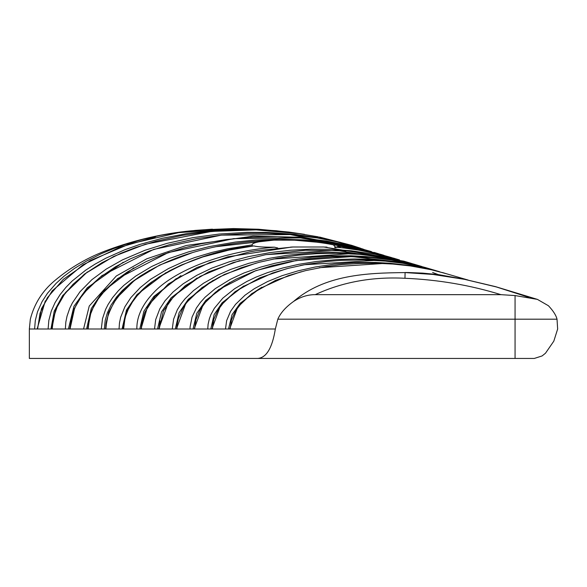<?xml version="1.0" encoding="UTF-8"?>
<svg xmlns="http://www.w3.org/2000/svg" width="587" height="587" viewBox="0 0 587 587"><rect width="100%" height="100%" fill="white"/><g stroke="black" fill="none" stroke-linecap="round" stroke-linejoin="round"><path stroke-width="0.88" d="M383.296 358.444L474.575 358.444M548.456 305.768C553.225 310.824 556.08 315.3 557.026 319.196L557.65 329.006L553.82 341.135L545.484 353.227L542.08 355.949L534.302 358.444L257.781 358.437C266.432 357.74 272.28 347.93 275.34 328.999L277.812 319.189C280.535 312.922 285.781 307.023 293.551 301.476C300.559 296.883 307.793 294.615 315.234 294.659C342.287 282.061 372.195 276.602 404.964 278.275C438.313 279.705 470.312 285.172 500.968 294.667L315.234 294.659M38.111 328.999L29.35 328.999L29.35 358.437L257.781 358.437M272.706 358.437L319.805 358.437M293.551 301.476C324.494 274.848 366.266 272.882 405.419 272.595L432.986 274.445L464.471 279.324L496.323 286.94L528.652 297.286M557.026 319.196L515.063 319.196L515.063 295.562L500.968 294.667M515.063 295.562L537.406 299.385L548.463 305.761M252.307 246.1L252.124 244.874L227.25 248.866L211.914 252.425L194.906 257.502L183.533 261.699L168.418 268.589L150.676 279.221L140.19 287.615L130.806 297.697L124.899 306.766L120.665 317.237L119.462 323.063L119.051 328.999L136.793 328.999C137.131 326.93 135.23 311.712 153.911 292.407C171.507 273.403 216.163 252.139 274.415 247.178L277.798 248.007M122.067 328.999L126.454 310.127L137.05 294.557L166.04 272.595M123.6 328.999L124.958 318.484M123.652 328.999L124.099 322.879L125.669 315.938L128.296 309.276L132.449 302.004L137.072 295.855L144.446 288.202L152.466 281.584L159.18 276.917L169.863 270.644L181.339 265.038L202.897 256.915L228.93 250.099L253.555 245.975M139.809 328.999L143.896 311.205L153.787 296.516L180.877 275.663M142.289 320.48L141.115 328.999M195.772 320.164L194.62 328.999L190.012 328.999L190.078 326.922L192.059 317.083L196.425 307.977L200.409 302.415L205.076 297.235L215.304 288.599L230.442 279.287L244.001 272.977L260.547 267.144L274.819 263.314L292.333 259.799L311.961 257.216L330.518 255.932L350.872 255.778L365.503 256.504L386.283 258.816L406.27 262.55L421.745 266.527M424.54 267.349L410.452 263.688L391.5 260.019L371.072 257.561L347.842 256.541L332.491 256.849L309.951 258.654L291.079 261.479L271.451 265.896L254.296 271.26L236.025 279.17L225.628 285.077L215.488 292.275L206.477 300.889L199.962 309.907L195.875 319.768L194.62 328.999L207.754 328.999L208.106 324.288L209.346 318.822L210.909 314.603L214.328 308.322L222.811 298.152L234.587 288.738L246.885 281.466L255.932 277.152L267.489 272.632L282.721 267.988L298.739 264.311L316.679 261.435L337.466 259.52L354.709 258.992L370.463 259.373L393.173 261.442L410.042 264.223L428.437 268.538M193.035 328.999L196.814 313.223L205.81 300.375L229.906 282.34M415.214 264.546L401.772 260.951L382.423 257.128L359.596 254.362L336.292 253.276L316.54 253.694L298.651 255.132L277.328 258.265L259.109 262.308L241.169 267.775L220.264 276.631L209.39 282.758L200.666 288.841L190.834 297.719L186.233 303.193L182.784 308.388L178.375 318.543L177.237 323.863L176.878 328.999L172.277 328.999L173.583 319.218L177.355 309.709L181.119 303.714L185.022 298.82L193.505 290.602L203.557 283.235L218.085 274.987L230.867 269.352L248.844 263.299L269.374 258.309L287.248 255.301L309.642 253.056L329.006 252.366L349.375 252.924L368.475 254.692L384.265 257.113L406.85 262.213M177.59 321.764L176.599 328.999M175.293 328.999L179.116 312.666L188.288 299.275L213.11 280.351M409.484 262.91L405.059 261.523M411.311 263.372L403.819 261.156L336.725 250.392L265.728 254.663L233.259 262.558L200.086 276.426L174.214 295.701L163.421 310.927L159.136 328.999L154.535 328.999L155.68 319.622L159.825 308.799L165.079 300.727L173.092 291.959L183.137 283.822L196.762 275.332L211.797 268.127L229.341 261.773L248.653 256.6L269.859 252.623L290.492 250.231L311.565 249.123L333.137 249.394L351.187 250.759L375.181 254.274L392.094 258.009M160.016 320.773L159.084 328.999M157.551 328.999L161.528 311.88L171.125 297.8L197.188 277.893M293.111 246.988L290.44 247.134M395.594 258.772L323.708 246.988L293.111 247.002L255.587 250.862L249.453 251.933L209.816 262.521L175.865 278.891L154.931 296.523L144.901 312.211L141.761 323.554L141.394 328.999L136.793 328.999M324.728 247.032L327.032 247.149M390.282 257.209L375.988 253.496L360.778 250.436L344.437 248.066L335.947 247.178L334.59 247.648M336.879 247.259L338.149 245.924M391.544 257.561L370.514 251.75L355.128 248.528L338.215 245.938L340.416 246.819L335.947 247.178M381.491 254.575L365.165 250.304L341.729 245.968L333.482 244.874L335.867 247.795M335.294 246.9L336.945 247.112M381.557 254.597L383.949 255.323L381.557 254.597M253.848 245.938C257.304 246.848 264.157 247.266 274.415 247.178M272.918 240.178C259.05 241.279 252.124 242.842 252.124 244.874L252.102 244.728M333.482 244.882C324.127 242.849 311.103 241.279 294.41 240.178L272.918 240.12M106.819 320.003L105.858 328.999M272.918 240.149C241.44 241.352 208.011 245.99 175.821 258.265C156.876 265.742 142.179 273.924 131.73 282.817C126.616 286.456 120.724 292.986 114.047 302.393C107.964 313.935 105.249 322.806 105.909 328.999L101.309 328.999L102.512 318.668L105.557 309.525L108.059 304.558L112.616 297.58L118.295 290.792L123.842 285.363L135.78 276.051L151.651 266.52L169.225 258.5L188.596 251.867L209.207 246.591L235.482 242.042L255.462 240.01L279.405 239.129L303.075 239.87L326.328 242.167L346.059 245.425L371.446 251.625M294.41 240.178L334.583 243.788L377.544 253.423M149.802 270.291L140.41 275.985L131.627 282.266L122.397 290.426L116.622 296.927L111.112 304.998L107.362 312.878L105.19 320.429L104.325 328.999M371.454 251.61L350.843 245.872L326.247 240.971L301.982 238.028L277.387 236.752L249.159 237.368L226.311 239.533L201.084 243.788L183.914 247.919L163.626 254.303L146.31 261.486L127.291 272.016L115.023 280.902L105.616 289.67L97.442 300.001L93.487 306.913L90.64 313.92L88.842 321.148L88.167 328.999L83.567 328.999L89.239 306.062L116.292 276.015L146.75 258.816L186.277 245.483L253.085 236.165L300.155 237.251L359.163 248.022M89.591 317.589L88.116 328.999M86.582 328.999L91.234 308.637L102.578 291.768L133.836 267.855M362.612 249.013L337.173 241.881L317.552 237.999L290.668 234.631L266.439 233.318L247.398 233.413L220.829 235.218L196.425 238.667L169.372 244.742L149.347 251.001L130.16 258.933L115.522 266.747L99.541 277.732L88.659 287.652L80.338 298.005L75.642 306.098L72.693 313.414L70.778 321.427L70.169 328.999L65.34 328.999L65.847 322.021L67.021 316.21L69.736 308.314L72.399 302.892L79.986 291.776L91.829 279.72L106.247 269.066L122.404 259.916L144.982 250.275L167.068 243.356L193.05 237.618L219.245 234.037L247.266 232.327L269.022 232.467L294.96 234.323L320.524 238.036L340.475 242.394L363.104 249.101M74.549 308.498L70.029 328.999M68.415 328.999L73.955 306.282L87.243 287.799L123.277 262.22M65.392 328.999L48.105 328.999L48.853 320.333L51.274 311.088L55.053 302.643L60.035 294.703L65.913 287.366L72.128 281.034L85.783 270.108L95.094 264.113L105.902 258.177L124.789 249.761L139.691 244.486L162.085 238.329L187.282 233.494L210.425 230.728L230.405 229.51L253.232 229.407L276.139 230.706L304.301 234.308M318.44 236.877L295.466 233.01L276.037 230.933L256.079 229.891L226.677 230.309L204.437 232.158L181.831 235.468L156.069 241.228L135.318 247.626L120.739 253.327L102.035 262.653L85.673 273.366L73.023 284.313L64.093 294.857L57.423 306.165L53.505 317.574L52.199 328.999M300.581 233.729L256.233 229.891L211.76 231.388L145.444 244.229L113.753 256.416L84.513 274.048L65.473 292.59L55.611 309.584L51.817 328.999L50.959 328.999L54.209 311.198L62.677 295.584L87.412 271.906M48.156 328.999L37.605 328.999L40.07 313.12L47.408 297.668L63.33 279.317L90.464 260.474L129.522 243.979L178.668 232.643L233.67 228.57L258.405 229.238L289.068 232.07M37.135 328.999L45.316 300.823M34.604 328.999L35.301 320.575L37.531 311.741L41.963 301.813L47.386 293.405L56.073 283.404L63.866 276.323L74.454 268.428L86.759 260.936L101.235 253.723L113.555 248.617L124.921 244.596L142.23 239.533L160.559 235.365L177.274 232.533L195.302 230.398L211.269 229.246M445.188 273.388L431.122 269.719L410.445 265.94L392.864 264.047L375.981 263.255L359.2 263.416L341.81 264.576L326.379 266.505L305.673 270.607L288.217 275.663L259.718 288.555L251.383 294.153L241.947 302.532L235.651 310.677L231.432 319.937L230.104 328.999L225.496 328.999L226.641 320.649L230.588 311.286L235.548 304.352L244.948 295.261L254.435 288.621L267.606 281.54L282.076 275.685L298.027 270.864L315.124 267.019L334.062 264.135L353.778 262.572L375.32 262.433L390.26 263.262L410.056 265.507L430.22 269.338L446.428 273.755M228.519 328.999L231.975 314.815L240.098 303.347L261.648 287.263M210.777 328.999L214.123 314.595L222.128 302.775L243.722 285.986M435.503 270.526L423.183 267.224L403.115 263.306L385.336 261.134L363.83 259.946L341.23 260.342L326.078 261.56L305.908 264.451L288.364 268.296L272.529 273.028L242.937 286.625L234.36 292.473L224.542 301.329L218.034 309.892L213.771 319.401L212.362 328.999L207.754 328.999M212.986 322.593L212.311 328.999M404.964 278.275L405.096 272.515L408.699 272.537L422.809 273.131L438.893 274.687L463.987 279.229M277.812 319.189L515.063 319.196L515.063 358.444M105.909 328.999L119.051 328.999M190.012 328.999L176.878 328.999M172.277 328.999L159.136 328.999M141.394 328.999L154.535 328.999M101.309 328.999L88.167 328.999M83.567 328.999L70.169 328.999M275.34 328.999L230.104 328.999M225.496 328.999L212.362 328.999M465.271 279.485L495.501 286.632L537.406 299.385M253.701 245.924C216.801 249.343 182.608 261.486 151.123 282.369C143.551 287.953 137.079 294.674 131.708 302.547C126.286 310.486 123.453 319.306 123.204 328.999M194.172 328.999L203.161 304.514L218.606 289.64L255.822 270.629L296.149 260.555L351.965 256.585L407.547 263.035M438.313 274.613L432.597 272.5M424.034 267.202L422.559 266.769M176.43 328.999L185.837 303.244L201.957 287.623L224.359 274.481L256.181 263.093M273.248 259.05L350.057 253.716M410.269 263.123L415.214 264.524M158.688 328.999L168.55 301.938L185.397 285.59L208.664 271.906L239.797 260.591M265.309 254.736L305.563 250.223L346.037 250.95M291.944 247.024L227.925 256.798L196.902 267.533L168.293 283.998L147.865 305.636L140.946 328.999M378.688 254.296L394.655 258.456M338.178 245.931L383.48 255.184M105.462 328.999L108.566 312.533L116.681 297.998L134.43 280.432L159.657 265.082L192.404 252.645M216.177 246.679L274.393 240.061M87.72 328.999L91.176 311.227L100.172 295.65L117.716 278.524L168.249 252.601L233.685 238.638L300.478 237.896L363.896 249.387M69.67 328.999L73.346 310.296L82.87 293.94L101.859 275.677L153.669 249.409L221.314 235.13L290.33 234.595L362.561 248.991M304.528 234.345L288.965 232.063M37.385 328.999L41.501 308.601L52.148 290.881L83.016 264.73L119.271 247.472L155.445 236.957M182.74 232.056L203.608 229.781L233.765 228.556M212.428 229.172L191.678 230.764M229.656 328.999L237.72 307.133L251.72 293.669L275.589 280.351L301.358 271.708M319.255 267.709L383.348 263.475M432.612 270.064L445.195 273.359M444.41 273.131L442.539 272.573M211.914 328.999L220.418 305.842L235.123 291.666L259.821 277.805L286.507 268.78M300.126 265.573L304.308 264.737L375.643 260.408M429.332 268.773L435.51 270.504M432.047 269.514L424.555 267.305M421.767 266.476L414.29 264.267M399.505 259.924L394.178 258.353M378.468 253.701L374.095 252.403M360.205 248.323L359.398 248.088M360.638 248.264L351.752 245.351L319.394 237.016M191.289 230.794C162.856 233.56 135.186 239.914 108.287 249.849C88.564 256.974 70.689 267.254 54.672 280.696C42.352 290.991 34.237 303.846 30.319 319.247L29.35 328.999M468.162 280.072L444.814 273.278M439.582 271.73L434.519 270.233"/></g></svg>
